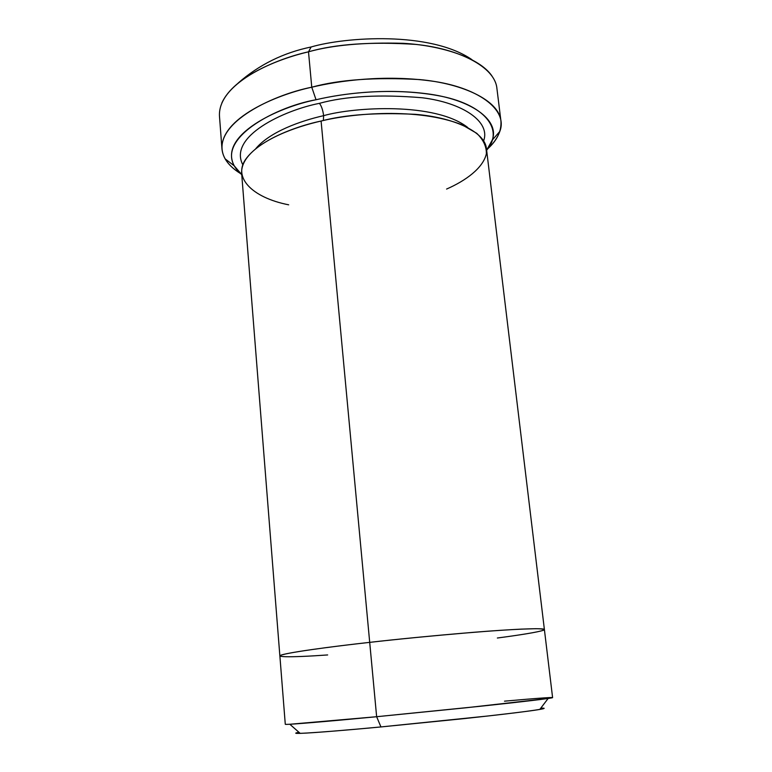 <?xml version="1.0" encoding="UTF-8"?>
<svg xmlns="http://www.w3.org/2000/svg" width="772" height="772" viewBox="0 0 772 772"><rect width="100%" height="100%" fill="white"/><g stroke="black" fill="none" stroke-linecap="round" stroke-linejoin="round"><path stroke-width="1.16" d="M311.135 46.976C283.449 52.699 259.17 64.684 238.278 82.951C259.17 64.684 283.449 52.699 311.135 46.976C345.335 36.94 430.361 31.005 471.914 59.637C430.361 31.005 345.335 36.94 311.135 46.976L308.501 51.811L311.135 46.976M221.882 102.888C233.848 76.718 277.302 59.174 308.501 51.811C272.284 59.83 217.8 84.351 219.47 116.109L221.96 148.832C220.416 118.656 275.305 95.024 311.763 87.207C270.904 95.255 207.089 126 225.125 158.849C228.271 164.282 233.395 169.174 240.497 173.536C228.995 166.395 222.819 158.163 221.96 148.832M241.752 174.646L234.254 165.845C217.945 135.399 277.978 107.183 316.037 99.752L311.763 87.207L308.501 51.811L311.763 87.207C339.091 79.651 374.999 77.103 419.486 79.564C462.312 83.337 499.137 100.321 500.932 120.992C501.597 131.008 497.168 140.301 487.643 148.871C493.549 143.467 497.602 137.648 499.812 131.433C508.487 109.315 476.942 86.898 430.332 80.877C384.041 74.681 339.477 80.597 311.763 87.207L316.037 99.752C273.182 107.115 205.68 143.66 241.752 174.646M327.656 654.946C288.68 657.705 269.003 657.31 286.528 653.749C303.657 650.236 341.417 645.527 369.711 642.362C396.094 639.303 430.139 636.003 471.846 632.451C511.875 629.161 544.916 627.684 544.405 629.556L544.405 629.614C545.543 627.675 512.743 629.103 472.493 632.393C430.535 635.964 396.268 639.284 369.701 642.362L321.094 121.04L369.701 642.362C334.411 646.241 279.551 653.353 279.879 656.017L279.869 655.959C280.419 653.237 334.672 646.222 369.701 642.362L376.639 716.715L369.711 642.362C334.681 646.222 280.429 653.237 279.879 655.959L285.283 724.29C286.113 725.101 341.156 720.131 376.639 716.715L380.943 726.934L463.461 718.674C496.029 715.2 528.926 711.311 539.802 709.439C545.225 708.493 545.543 708.069 540.767 708.165C553.379 707.808 529.727 711.321 488.454 715.933L380.943 726.934C343.202 730.544 281.018 735.629 298.967 732.3C294.296 733.178 294.692 733.525 300.173 733.361C314.609 732.889 353.402 729.521 380.943 726.934L376.639 716.715L289.838 724.261L300.173 733.361M255.793 148.639C269.93 131.703 300.675 120.866 323.622 115.665C322.918 110.164 321.519 106.053 319.444 103.342C284.115 110.213 227.846 136.393 242.871 164.909C227.846 136.393 284.115 110.213 319.444 103.342C321.519 106.053 322.918 110.164 323.622 115.665C354.319 106.941 435.456 102.087 467.726 127.486C435.456 102.087 354.319 106.941 323.622 115.665L323.372 120.529L323.622 115.665C300.675 120.866 269.93 131.703 255.793 148.639M483.61 140.88C490.828 121.764 462.766 102.753 422.265 97.764C379.901 94.232 345.624 96.095 319.444 103.342C345.624 96.095 379.901 94.232 422.265 97.764C462.766 102.753 490.828 121.764 483.61 140.88M504.502 701.169C534.272 698.477 564.043 696.161 548.13 698.477L465.989 707.779L376.639 716.715L479.904 706.312C520.289 702.047 553.408 698.139 552.598 697.608L486.466 148.784C485.028 131.394 452.701 117.315 415.249 114.324C376.369 112.422 344.988 114.661 321.094 121.04C352.148 113.272 418.308 107.337 462.332 124.929L476.758 133.315C483.426 139.819 486.621 146.68 486.35 153.889C482.954 168.277 465.545 180.735 446.592 189.063M288.68 204.821C251.537 197.535 231.774 176.72 246.731 157.893C261.312 139.134 295.358 126.849 321.094 121.04C289.21 127.66 240.381 147.655 241.636 173.227L279.869 655.959M486.63 150.202C504.849 129.59 484.169 103.718 437.473 95.525C391.423 87.236 343.887 93.132 316.037 99.752C341.919 93.663 383.414 88.172 426.665 93.74C470.196 99.144 500.092 119.621 492.247 140.089L486.63 150.202M544.395 629.556C544.907 627.684 511.865 629.161 471.837 632.451C430.139 636.003 396.094 639.303 369.711 642.362C403.901 638.454 475.996 631.332 521.283 629.122L535.797 628.707C542.185 628.813 544.81 629.296 543.681 630.164C538.383 632.143 518.417 635.25 497.361 638.01M500.932 120.992L496.907 88.413C494.977 66.662 458.221 48.597 415.597 44.39C371.342 41.553 335.637 44.023 308.501 51.811C332.539 45.085 364.056 42.248 403.042 43.309C440.88 45.394 479.277 57.446 491.928 75.936M234.254 165.845L225.125 158.849M539.802 709.439L548.13 698.477M492.247 140.089L499.812 131.433"/></g></svg>
